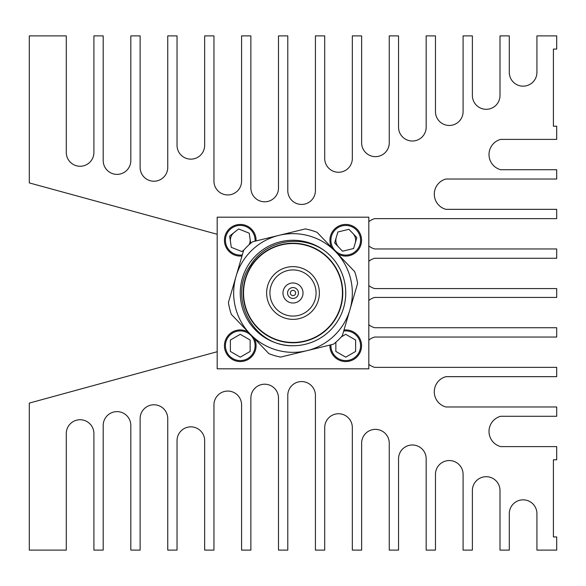 <?xml version="1.0" encoding="UTF-8"?>
<svg xmlns="http://www.w3.org/2000/svg" width="586" height="586" viewBox="0 0 586 586"><rect width="100%" height="100%" fill="white"/><g stroke="black" fill="none" stroke-linecap="round" stroke-linejoin="round"><path stroke-width="0.88" d="M332.68 258.258C311.327 233.221 267.912 236.429 250.72 265.026C226.899 297.117 253.115 347.234 293.842 345.733M257.027 327.398A49.773 49.773 0 0 0 327.398 328.973A49.773 49.773 0 0 0 328.973 258.602A49.773 49.773 0 0 0 258.602 257.027A49.773 49.773 0 0 0 257.027 327.398A49.773 49.773 0 0 0 327.398 328.973A49.773 49.773 0 0 0 328.973 258.602M254.881 329.449A52.74 52.74 0 0 0 329.449 331.119A52.74 52.74 0 0 0 331.119 256.551A52.74 52.74 0 0 0 256.551 254.881A52.74 52.74 0 0 0 254.881 329.449M335.888 251.995A59.333 59.333 0 0 0 251.995 250.112A59.333 59.333 0 0 0 250.112 334.005A59.333 59.333 0 0 0 334.005 335.888A59.333 59.333 0 0 0 335.888 251.995L354.677 271.648A65.266 65.266 0 0 1 357.577 283.536L342.327 335.734A65.266 65.266 0 0 1 333.478 344.194L280.65 357.086A65.266 65.266 0 0 1 268.908 353.658L231.324 314.352A65.266 65.266 0 0 1 228.423 302.464L243.673 250.266A65.266 65.266 0 0 1 252.522 241.806L305.35 228.914A65.266 65.266 0 0 1 317.092 232.342L335.888 251.995M293.835 298.377A5.435 5.435 0 0 1 287.623 293.835A5.435 5.435 0 0 1 292.165 287.623A5.435 5.435 0 0 1 298.377 292.165A5.435 5.435 0 0 1 293.835 298.377M291.462 283.097A10.021 10.021 0 0 0 283.097 294.538A10.021 10.021 0 0 0 294.538 302.903A10.021 10.021 0 0 0 302.903 291.462A10.021 10.021 0 0 0 291.462 283.097M217.186 234.283L29.3 182.905L29.3 35.893L66.284 35.893L66.284 152.448A13.808 13.808 0 0 0 80.099 166.263A13.808 13.808 0 0 0 93.906 152.448L93.906 35.893L103.202 35.893L103.202 160.557A13.808 13.808 0 0 0 117.017 174.372A13.808 13.808 0 0 0 130.825 160.557L130.825 35.893L140.12 35.893L140.12 167.413A13.808 13.808 0 0 0 153.935 181.228A13.808 13.808 0 0 0 167.743 167.413L167.743 35.893L177.038 35.893L177.038 145.328A13.808 13.808 0 0 0 190.853 159.143A13.808 13.808 0 0 0 204.66 145.328L204.66 35.893L213.956 35.893L213.956 181.125A13.808 13.808 0 0 0 227.764 194.94A13.808 13.808 0 0 0 241.579 181.125L241.579 35.893L250.874 35.893L250.874 187.981A13.808 13.808 0 0 0 264.682 201.796A13.808 13.808 0 0 0 278.497 187.981L278.497 35.893L287.792 35.893L287.792 190.618A13.808 13.808 0 0 0 301.6 204.433A13.808 13.808 0 0 0 315.415 190.618L315.415 35.893L324.71 35.893L324.71 158.447A13.808 13.808 0 0 0 338.518 172.262A13.808 13.808 0 0 0 352.333 158.447L352.333 35.893L361.628 35.893L361.628 142.823A13.808 13.808 0 0 0 375.436 156.638A13.808 13.808 0 0 0 389.25 142.823L389.25 35.893L398.546 35.893L398.546 127.199A13.808 13.808 0 0 0 412.354 141.014A13.808 13.808 0 0 0 426.168 127.199L426.168 35.893L435.464 35.893L435.464 111.64A13.808 13.808 0 0 0 449.272 125.455A13.808 13.808 0 0 0 463.087 111.64L463.087 35.893L472.382 35.893L472.382 95.489A13.815 13.815 0 0 0 486.19 109.304A13.815 13.815 0 0 0 500.005 95.489L500.005 35.893L509.3 35.893L509.3 72.349A13.808 13.808 0 0 0 523.108 86.164A13.808 13.808 0 0 0 536.923 72.349L536.923 35.893L556.7 35.893L556.7 49.078L553.404 49.078L553.404 126.21L556.7 126.21L556.7 139.395L500.664 139.395A15.69 15.69 0 0 0 500.664 169.72L556.7 169.72L556.7 179.016L445.946 179.016A15.69 15.69 0 0 0 445.946 209.341L556.7 209.341L556.7 218.637L374.747 218.637A15.69 15.69 0 0 0 368.814 221.684M217.186 351.717L29.3 403.095L29.3 550.108L66.284 550.108L66.284 433.552A13.808 13.808 0 0 1 80.099 419.737A13.808 13.808 0 0 1 93.906 433.552L93.906 550.108L103.202 550.108L103.202 425.443A13.808 13.808 0 0 1 117.017 411.628A13.808 13.808 0 0 1 130.825 425.443L130.825 550.108L140.12 550.108L140.12 418.587A13.808 13.808 0 0 1 153.935 404.78A13.808 13.808 0 0 1 167.743 418.587L167.743 550.108L177.038 550.108L177.038 440.672A13.808 13.808 0 0 1 190.853 426.857A13.808 13.808 0 0 1 204.66 440.672L204.66 550.108L213.956 550.108L213.956 404.875A13.808 13.808 0 0 1 227.764 391.067A13.808 13.808 0 0 1 241.579 404.875L241.579 550.108L250.874 550.108L250.874 398.019A13.808 13.808 0 0 1 264.682 384.204A13.808 13.808 0 0 1 278.497 398.019L278.497 550.108L287.792 550.108L287.792 395.382A13.808 13.808 0 0 1 301.6 381.567A13.808 13.808 0 0 1 315.415 395.382L315.415 550.108L324.71 550.108L324.71 427.553A13.808 13.808 0 0 1 338.518 413.745A13.808 13.808 0 0 1 352.333 427.553L352.333 550.108L361.628 550.108L361.628 443.177A13.808 13.808 0 0 1 375.436 429.362A13.808 13.808 0 0 1 389.25 443.177L389.25 550.108L398.546 550.108L398.546 458.801A13.808 13.808 0 0 1 412.354 444.986A13.808 13.808 0 0 1 426.168 458.801L426.168 550.108L435.464 550.108L435.464 474.36A13.808 13.808 0 0 1 449.272 460.545A13.808 13.808 0 0 1 463.087 474.36L463.087 550.108L472.382 550.108L472.382 490.511A13.815 13.815 0 0 1 486.19 476.696A13.815 13.815 0 0 1 500.005 490.511L500.005 550.108L509.3 550.108L509.3 513.651A13.808 13.808 0 0 1 523.108 499.843A13.808 13.808 0 0 1 536.923 513.651L536.923 550.108L556.7 550.108L556.7 536.923L553.404 536.923L553.404 459.79L556.7 459.79L556.7 446.605L500.664 446.605A15.69 15.69 0 0 1 500.664 416.28L556.7 416.28L556.7 406.984L445.946 406.984A15.69 15.69 0 0 1 445.946 376.659L556.7 376.659L556.7 367.363L374.747 367.363A15.69 15.69 0 0 1 368.814 364.316M368.814 245.915A15.69 15.69 0 0 0 374.747 248.962L556.7 248.962L556.7 258.258L374.747 258.258A15.69 15.69 0 0 0 368.814 261.305M368.814 300.464A15.69 15.69 0 0 1 374.747 297.417L556.7 297.417L556.7 288.583L374.747 288.583A15.69 15.69 0 0 1 368.814 285.536M368.814 340.085A15.69 15.69 0 0 1 374.747 337.038L556.7 337.038L556.7 327.742L374.747 327.742A15.69 15.69 0 0 1 368.814 324.695M243.556 293A49.444 49.444 0 0 1 293 243.556A49.444 49.444 0 0 1 342.444 293A49.444 49.444 0 0 1 293 342.444A49.444 49.444 0 0 1 243.556 293M342.253 225.844A14.833 14.833 0 0 1 360.156 236.773A14.833 14.833 0 0 1 349.227 254.676A14.833 14.833 0 0 1 331.324 243.747A14.833 14.833 0 0 1 342.253 225.844M242.304 254.954A14.833 14.833 0 0 1 231.082 228.606A14.833 14.833 0 0 1 255.064 241.183M343.696 331.046A14.833 14.833 0 0 1 360.573 345.74A14.833 14.833 0 0 1 345.74 360.573A14.833 14.833 0 0 1 330.936 344.817M225.427 345.74A14.833 14.833 0 0 1 240.26 330.907A14.833 14.833 0 0 1 255.093 345.74A14.833 14.833 0 0 1 240.26 360.573A14.833 14.833 0 0 1 225.427 345.74M337.683 253.877A15.822 15.822 0 0 0 361.562 240.26A15.822 15.822 0 0 0 345.74 224.438A15.822 15.822 0 0 0 331.779 247.702M242.003 255.987A15.822 15.822 0 0 1 224.438 240.26A15.822 15.822 0 0 1 240.26 224.438A15.822 15.822 0 0 1 256.067 240.941M343.997 330.013A15.822 15.822 0 0 1 361.562 345.74A15.822 15.822 0 0 1 345.74 361.562A15.822 15.822 0 0 1 329.933 345.059M248.318 332.123A15.822 15.822 0 0 0 224.438 345.74A15.822 15.822 0 0 0 240.26 361.562A15.822 15.822 0 0 0 254.221 338.298M266.63 293A26.37 26.37 0 0 1 293 266.63A26.37 26.37 0 0 1 319.37 293A26.37 26.37 0 0 1 293 319.37A26.37 26.37 0 0 1 266.63 293M269.926 293A23.074 23.074 0 0 0 293 316.074A23.074 23.074 0 0 0 316.074 293A23.074 23.074 0 0 0 293 269.926A23.074 23.074 0 0 0 269.926 293M368.814 368.814L368.814 217.186L217.186 217.186L217.186 368.814L368.814 368.814M240.26 334.32L230.371 340.034L230.371 351.446L240.26 357.16L250.149 351.446L250.149 340.034L240.26 334.32M335.851 342.231L335.851 351.446L345.74 357.16L355.629 351.446L355.629 340.034L345.74 334.32L341.316 336.877M250.691 243.307L249.233 233.191L238.627 228.958L229.653 236.026L231.287 247.329L241.893 251.562L243.959 249.936M356.837 237.579L348.963 229.309L337.866 231.99L334.643 242.941L342.517 251.211L353.614 248.53L356.837 237.579M336.254 237.469A9.889 9.889 0 0 0 338.576 247.08M355.226 243.051A9.889 9.889 0 0 0 352.904 233.44M250.046 238.846A9.889 9.889 0 0 1 249.087 244.714M230.474 241.674A9.889 9.889 0 0 1 234.144 232.495M293.403 295.608A2.644 2.644 0 0 1 290.392 293.403A2.644 2.644 0 0 1 292.597 290.392A2.644 2.644 0 0 1 295.608 292.597A2.644 2.644 0 0 1 293.403 295.608"/></g></svg>

